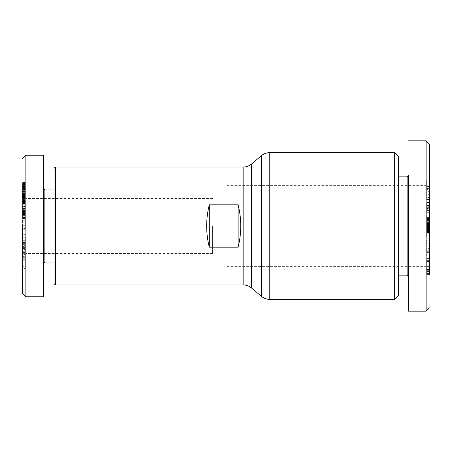 <?xml version="1.0" encoding="UTF-8"?>
<svg xmlns="http://www.w3.org/2000/svg" width="452" height="452" viewBox="0 0 452 452"><rect width="100%" height="100%" fill="white"/><g stroke="black" fill="none" stroke-linecap="round" stroke-linejoin="round"><path stroke-width="0.34" stroke-dasharray="2.26 1.69" d="M25.877 296.749L25.877 155.251M22.6 226L22.6 293.472L22.6 226M25.222 183.455L25.222 183.105L22.6 183.105L22.6 185.512L25.222 185.512L25.222 183.105L25.222 185.699L22.6 185.699L22.6 183.455M25.222 195.665L25.222 188.896L25.222 195.665L22.6 195.665L22.6 189.32M22.6 185.512L22.6 198.044L22.6 182.676L22.6 185.699L25.222 185.682L25.222 193.185L22.6 193.185M22.6 204.942L22.6 213.66L22.6 204.208L22.6 204.942L25.222 204.942L25.222 204.208L25.222 213.66L25.222 185.766L22.6 185.766L25.222 185.8L25.222 191.45L25.222 185.512M25.222 242.492L22.6 242.492L22.6 234.334L25.222 234.334L25.222 242.492L22.6 242.492M25.222 242.249L25.222 247.583L25.222 240.713L25.222 243.605L22.6 243.605L22.6 240.713L22.6 247.583L22.6 242.249M25.222 243.605L25.222 242.119L22.6 242.119L22.6 243.605M25.222 242.119L25.222 237.724L22.6 237.724L22.6 242.119M25.222 237.724L25.222 239.617L22.6 239.617L22.6 245.306L25.222 245.306L25.222 244.939L22.6 244.939M25.222 239.617L25.222 244.939M429.4 144.115L429.4 274.584L426.778 274.584L426.778 272.149L429.4 272.149L429.4 274.584M426.123 159.223L426.123 311.157M429.4 224.446L429.4 269.872L429.4 226L429.4 269.872L429.4 226L426.778 226.006L426.778 222.864L426.778 225.356L429.4 225.339L429.4 217.553L429.4 232.187L429.4 224.446L426.778 224.446M429.4 231.48L429.4 227.718L429.4 231.48L426.778 231.48L426.778 223.441L426.778 225.339L429.4 225.356L429.4 226.006L426.123 226L426.123 185.388L426.123 259.736M426.778 207.813L429.4 207.813L429.4 217.858L426.778 217.858L426.778 207.813L429.4 207.813M426.778 207.869L426.778 203.117L426.778 210.592L426.778 207.231L429.4 207.231L429.4 210.592L429.4 203.117L429.4 207.869M426.778 207.231L426.778 208.671L429.4 208.671L429.4 207.231M426.778 208.671L426.778 214.062L429.4 214.062L429.4 208.671M426.778 212.694L429.4 212.694L429.4 214.09L426.778 214.09L426.778 206.79L429.4 206.79L429.4 212.694M426.778 272.149L426.778 261.386L429.4 261.386L426.778 261.488L426.778 269.432L426.778 258.329L426.778 271.443L429.4 271.443L426.778 271.443L426.778 263.832L426.778 270.036L429.4 270.036L429.4 263.832L429.4 271.443L429.4 258.329L429.4 272.149M426.778 270.036L426.778 273.437L429.4 273.437L429.4 270.036M426.778 262.075L429.4 262.075M55.353 284.958L55.353 167.042M54.042 189.97L54.042 262.03L54.042 189.97M44.872 262.03L44.872 189.97M43.561 226L43.561 188.659L43.561 226M394.681 152.629L394.681 299.371M398.613 156.561L398.613 295.438M407.128 176.868L407.128 275.132M408.438 175.557L408.438 276.443L408.438 175.557M25.877 226L25.877 249.312M212.57 226L212.57 253.515L212.57 226M426.778 261.533L429.4 261.533M226.983 226L226.983 266.612L226.983 226M54.042 283.647L54.042 168.353M43.561 283.579L43.561 168.421M398.613 226L398.613 275.132L398.613 226M22.6 216.779L22.6 229.283L22.6 216.779L25.222 216.779L25.222 217.576L22.6 217.576M25.222 189.275L22.6 189.275L22.6 188.896L22.6 198.541L22.6 195.241L22.6 198.501L22.6 197.258L25.222 197.27L22.6 197.258M22.6 194.784L25.222 195.055L22.6 195.055L25.222 194.795L25.222 193.185M22.6 238.018L22.6 245.306M22.6 258.973L22.6 268.556L22.6 257.075L22.6 258.973L25.222 258.973L25.222 257.075L22.6 257.075M22.6 256.623L22.6 250.052L22.6 256.623L25.222 256.623L25.222 251.86L22.6 251.86M22.6 182.958L25.222 182.958L25.222 182.653L22.6 182.676L25.222 182.518L22.6 182.518M22.6 208.321L22.6 200.044L22.6 208.321L25.222 208.321L25.222 206.615L22.6 206.615M22.6 257.307L22.6 246.306L22.6 257.307L25.222 257.307L25.222 250.922L22.6 250.922M22.6 218.406L22.6 206.389L22.6 218.406L25.222 218.412L22.6 218.406M22.6 200.095L25.222 200.095L25.222 203.581L25.222 198.134L22.6 198.134L22.6 203.575L22.6 197.021L22.6 198.044L25.222 198.044L22.6 198.044M22.6 203.575L25.222 203.575M22.6 225.797L25.222 225.797L25.222 220.175L22.6 220.175M25.222 220.175L25.222 216.779M25.222 217.576L25.222 220.762L22.6 220.762M25.222 220.762L25.222 220.254L22.6 220.254M25.222 220.254L25.222 226.023L22.6 226.023M25.222 226.023L25.222 229.283L22.6 229.283M25.222 229.283L25.222 228.492L22.6 228.492M25.222 228.492L25.222 225.305L22.6 225.305M25.222 225.305L25.222 225.797M25.222 190.863L22.6 190.863M25.222 188.896L22.6 188.896M25.222 194.733L22.6 194.733M25.222 189.529L22.6 189.529M25.222 191.45L22.6 191.45M25.222 191.038L22.6 191.038M22.6 248.233L25.222 248.233L22.6 248.312M25.222 248.312L25.222 248.656L22.6 248.628M25.222 248.628L25.222 245.04L22.6 245.04M25.222 245.04L25.222 238.018M25.222 244.351L22.6 244.351M25.222 247.583L22.6 247.583M25.222 241.86L22.6 241.86M25.222 240.713L22.6 240.713M22.6 245.142L25.222 245.306M25.222 245.142L22.6 245.137M25.222 245.137L25.222 248.233M25.222 204.208L22.6 204.208M25.222 208.197L22.6 208.197M25.222 210.491L22.6 210.491M25.222 213.66L22.6 213.66M25.222 201.609L22.6 201.609M25.222 182.518L25.222 198.541L22.6 198.53L25.222 198.541L25.222 201.824L22.6 201.824M25.222 201.824L25.222 204.942M22.6 253.363L25.222 253.363L25.222 256.301L22.6 256.301M25.222 256.301L25.222 258.973M25.222 257.075L25.222 259.194L22.6 259.194M25.222 259.194L25.222 268.556L22.6 268.556M25.222 268.556L25.222 266.499L22.6 266.499M25.222 266.499L25.222 251.278L22.6 251.278M25.222 251.278L25.222 253.363M22.6 250.052L25.222 250.052L25.222 254.821L22.6 254.821M25.222 254.821L25.222 256.623M25.222 251.86L25.222 250.052M25.222 182.681L22.6 182.681M25.222 182.506L22.6 182.506M25.222 182.619L22.6 182.619M25.222 182.885L22.6 182.885M25.222 183.173L22.6 183.173M25.222 183.552L22.6 183.552M25.222 184.009L22.6 184.009M25.222 184.128L22.6 184.128M25.222 184.619L22.6 184.619M25.222 185.105L22.6 185.105M25.222 185.574L22.6 185.574M25.222 186.021L22.6 186.021M25.222 186.552L25.222 190.275L25.222 185.552L25.222 186.094L22.6 186.071L25.222 186.094L25.222 186.552L22.6 186.552M25.222 186.704L22.6 186.704M25.222 187.331L22.6 187.331M25.222 187.97L22.6 187.97M25.222 188.36L22.6 188.36M25.222 188.953L22.6 188.953L25.222 188.953M25.222 189.591L22.6 189.591M25.222 190.275L22.6 190.275M25.222 188.399L22.6 188.399M25.222 188.06L22.6 188.06M25.222 187.405L22.6 187.405M25.222 186.868L22.6 186.868M25.222 186.36L22.6 186.36M25.222 185.874L22.6 185.874M25.222 185.614L22.6 185.614M25.222 185.552L22.6 185.552M25.222 187.247L22.6 187.247M25.222 187.665L22.6 187.665M25.222 188.241L22.6 188.241M25.222 189.823L22.6 189.823M25.222 189.902L22.6 189.902M25.222 190.716L22.6 190.716M25.222 191.473L22.6 191.473M25.222 192.185L22.6 192.185M25.222 192.834L22.6 192.834M25.222 193.97L25.222 188.879L25.222 193.433L22.6 193.428L25.222 193.433L25.222 193.97L22.6 193.97M25.222 194.462L22.6 194.462M25.222 194.981L22.6 194.981M25.222 195.643L22.6 195.643M25.222 196.275L22.6 196.275M25.222 196.891L22.6 196.891M25.222 197.467L22.6 197.467M25.222 191.168L22.6 191.168M25.222 188.879L22.6 188.879M25.222 192.156L22.6 192.156M25.222 194.784L25.222 190.744L25.222 191.654L22.6 191.648L25.222 191.654L25.222 191.049L22.6 191.049M25.222 191.049L22.6 190.8M25.222 190.8L25.222 190.202L22.6 190.202M25.222 190.202L25.222 189.382L22.6 189.382M25.222 189.382L22.6 189.315M25.222 189.315L25.222 188.529L22.6 188.529M25.222 188.529L25.222 187.823L22.6 187.823M25.222 187.823L25.222 187.173L22.6 187.173M25.222 187.173L25.222 186.591L22.6 186.591M25.222 186.591L25.222 186.066L22.6 186.066M25.222 186.066L25.222 185.699L22.6 185.699M25.222 185.699L25.222 185.049L22.6 185.049M25.222 185.049L25.222 184.456L22.6 184.456M25.222 184.456L25.222 183.902L22.6 183.902M25.222 183.902L22.6 183.823M25.222 183.823L25.222 183.337L22.6 183.337M25.222 183.337L25.222 182.958M22.6 200.044L25.222 200.044L25.222 201.767L22.6 201.767M25.222 201.767L25.222 208.321M25.222 206.615L25.222 200.044M22.6 257.335L25.222 257.335L25.222 259.013L22.6 259.013M25.222 259.013L25.222 257.307M25.222 250.922L25.222 249.459L22.6 249.459M25.222 249.459L25.222 246.391L22.6 246.391M25.222 246.391L25.222 247.854L22.6 247.854M25.222 247.854L25.222 246.306L22.6 246.306M25.222 246.306L25.222 248.001L22.6 248.001M25.222 248.001L25.222 249.549L22.6 249.549M25.222 249.549L25.222 254.357L22.6 254.357M25.222 254.357L25.222 257.335M25.222 218.333L25.222 214.248L25.222 214.903L22.6 214.903L25.222 214.898L25.222 218.412L22.6 218.333M25.222 218.197L22.6 218.197M25.222 218.152L22.6 218.152M25.222 217.881L22.6 217.881M25.222 217.502L22.6 217.502M25.222 217.299L22.6 217.299M25.222 216.819L22.6 216.819M25.222 216.237L22.6 216.237M25.222 216.129L22.6 216.129M25.222 215.587L22.6 215.587M25.222 214.954L22.6 214.954M25.222 213.932L25.222 206.389L25.222 217.282L25.222 212.474L25.222 214.237L22.6 214.248L25.222 214.237L25.222 213.932L22.6 213.932M25.222 213.214L22.6 213.214M25.222 211.926L25.222 209.225L25.222 213.361L25.222 212.559L22.6 212.547L25.222 212.559L25.222 211.926L22.6 211.926M25.222 211.35L22.6 211.35M25.222 210.875L22.6 210.875M25.222 210.276L22.6 210.276M25.222 209.722L22.6 209.722M25.222 208.914L25.222 207.886L25.222 209.231L22.6 209.225L25.222 209.231L25.222 208.914L22.6 208.914M25.222 208.53L22.6 208.53M25.222 208.231L22.6 208.231M25.222 208.01L22.6 208.01M25.222 207.841L22.6 207.841M25.222 208.084L22.6 208.084M25.222 208.361L22.6 208.361M25.222 208.417L22.6 208.417M25.222 208.779L22.6 208.779M25.222 209.745L22.6 209.745M25.222 210.344L22.6 210.344M25.222 211.011L22.6 211.011M25.222 211.463L22.6 211.463M25.222 212.135L22.6 212.135M25.222 212.683L22.6 212.683M25.222 213.361L22.6 213.361M25.222 207.146L22.6 207.146M25.222 206.389L22.6 206.389M25.222 214.384L22.6 214.384M25.222 217.282L22.6 217.282M25.222 214.53L22.6 214.53M25.222 214.18L22.6 214.18M25.222 213.61L22.6 213.61M25.222 213.242L22.6 213.242M25.222 212.598L22.6 212.598M25.222 211.898L25.222 212.468L22.6 212.474L25.222 212.468L25.222 211.898L22.6 211.898M25.222 211.508L22.6 211.508M25.222 211.383L22.6 211.383M25.222 211.355L22.6 211.355M25.222 211.491L22.6 211.491M25.222 211.655L22.6 211.655M25.222 211.982L22.6 211.982M25.222 212.389L22.6 212.389M25.222 213.067L22.6 213.067M25.222 213.706L22.6 213.706M25.222 214.677L22.6 214.677M25.222 214.728L22.6 214.728M25.222 202.942L22.6 202.942M25.222 203.044L22.6 203.044M25.222 203.315L22.6 203.315M25.222 203.49L22.6 203.49M25.222 203.451L22.6 203.451L25.222 203.445L25.222 202.304L25.222 205.841L25.222 203.445M25.222 203.219L22.6 203.219M25.222 203.191L22.6 203.191M25.222 202.92L22.6 202.92M25.222 202.564L22.6 202.564M25.222 202.1L22.6 202.1M25.222 201.541L22.6 201.541M25.222 201.309L22.6 201.309M25.222 200.75L22.6 200.75M25.222 200.191L22.6 200.191M25.222 199.643L22.6 199.643M25.222 199.112L22.6 199.112M25.222 198.784L22.6 198.784M25.222 197.484L22.6 197.484M25.222 196.84L22.6 196.84M25.222 196.62L22.6 196.62L25.222 196.631M25.222 196.01L22.6 196.01L25.222 195.998M25.222 195.45L22.6 195.45M25.222 194.965L22.6 194.965M25.222 194.4L22.6 194.4M25.222 194.145L22.6 194.145M25.222 194.077L22.6 194.077M25.222 194.326L22.6 194.326M25.222 194.693L22.6 194.693M25.222 194.609L25.222 193.812L25.222 194.19L22.6 194.179L25.222 194.19L25.222 194.609L22.6 194.609M25.222 193.518L22.6 193.518M25.222 192.908L22.6 192.908M25.222 192.665L22.6 192.665M25.222 192.077L22.6 192.077M25.222 191.563L22.6 191.563M25.222 191.529L22.6 191.529M25.222 191.128L22.6 191.128M25.222 190.874L22.6 190.874M25.222 190.744L22.6 190.744L25.222 190.755M25.222 190.823L22.6 190.823M25.222 190.998L22.6 190.998M25.222 191.269L22.6 191.269M25.222 192.123L22.6 192.123M25.222 192.699L22.6 192.699M25.222 192.857L22.6 192.857M25.222 194.015L22.6 194.015M25.222 194.569L22.6 194.569M25.222 195.128L22.6 195.128M25.222 195.676L22.6 195.676M25.222 197.88L22.6 197.88M25.222 198.501L22.6 198.501M25.222 196.524L22.6 196.524M25.222 196.394L22.6 196.394M25.222 195.772L22.6 195.772M25.222 195.236L22.6 195.236L25.222 195.241M25.222 194.812L22.6 194.812M25.222 194.253L22.6 194.253M25.222 193.993L22.6 193.993M25.222 193.812L22.6 193.812M25.222 193.846L22.6 193.846M25.222 195.823L22.6 195.823M25.222 196.377L22.6 196.377M25.222 196.682L22.6 196.682M25.222 198.044L25.222 197.58L22.6 197.58M25.222 197.58L22.6 197.53M25.222 197.53L25.222 197.145L22.6 197.145M25.222 197.145L22.6 197.021M25.222 197.021L22.6 197.032M25.222 197.032L22.6 197.213M25.222 197.213L25.222 197.637L22.6 197.637M25.222 197.637L22.6 197.784M25.222 197.784L25.222 198.338L22.6 198.338M25.222 198.338L25.222 198.925L22.6 198.925L25.222 198.948L25.222 199.586L22.6 199.586M25.222 199.586L25.222 200.134L22.6 200.134M25.222 200.134L25.222 200.479L22.6 200.479M25.222 200.479L22.6 200.473M25.222 200.473L25.222 200.095M25.222 260.923L25.222 263.855L25.222 260.923L22.6 260.923L22.6 263.855L22.6 259.324L25.222 259.324M25.222 255.052L25.222 252.617L25.222 255.905L25.222 255.052L22.6 255.052L22.6 252.617L25.222 252.617M25.222 202.304L22.6 202.304L22.6 205.841L25.222 205.841M22.6 205.841L22.6 202.304M25.222 263.855L22.6 263.855M22.6 259.324L22.6 260.923M25.222 255.905L22.6 255.905M22.6 252.617L22.6 255.052M429.4 253.917L429.4 240.148L429.4 253.917L426.778 253.917L426.778 250.284L429.4 250.284M429.4 193.942L429.4 199.518L429.4 192.173L429.4 193.942L426.778 193.942L426.778 192.173L429.4 192.173M429.4 212.717L429.4 206.79M429.4 258.329L426.778 258.51L429.4 258.329M429.4 274.178L429.4 273.437M429.4 224.079L429.4 237.04L429.4 224.079L426.778 224.079L426.778 227.605L429.4 227.605M429.4 197.575L429.4 179.145L429.4 197.575L426.778 197.575L426.778 194.676L429.4 194.676M429.4 227.718L429.4 222.689L429.4 227.718L426.778 227.718L429.4 227.718M429.4 252.357L426.778 252.357L426.778 255.934L429.4 255.934M426.778 255.934L426.778 253.917M426.778 250.284L426.778 250.787L429.4 250.787M426.778 250.787L426.778 246.142L429.4 246.142M426.778 246.142L426.778 243.831L429.4 243.831M426.778 243.831L426.778 240.148L429.4 240.148M426.778 240.148L426.778 252.357M429.4 197.75L426.778 197.75L426.778 199.518L429.4 199.518M426.778 199.518L426.778 193.942M426.778 192.173L426.778 197.75M429.4 202.637L426.778 202.637L426.778 207.31L429.4 207.31M426.778 207.31L426.778 212.717M426.778 205.428L429.4 205.428M426.778 203.117L429.4 203.117M426.778 209.773L429.4 209.773M426.778 210.592L429.4 210.592M429.4 202.654L426.778 202.654L426.778 206.253L429.4 206.253L426.778 206.174L426.778 206.79M426.778 202.654L429.4 202.598M426.778 266.736L429.4 266.736M426.778 263.832L429.4 263.832M426.778 263.951L429.4 263.951M426.778 273.437L426.778 274.178M426.778 266.646L429.4 266.646M426.778 269.432L429.4 269.432M426.778 260.629L429.4 260.629M429.4 226.814L426.778 226.814L426.778 223.203L429.4 223.203L426.778 223.203L426.778 224.079M426.778 227.605L426.778 227.057L429.4 227.057M426.778 227.057L426.778 233.283L429.4 233.283M426.778 233.283L426.778 237.04L429.4 237.04M426.778 237.04L426.778 236.164L429.4 236.164M426.778 236.164L426.778 232.633L429.4 232.633M426.778 232.633L426.778 233.198L429.4 233.198M426.778 233.198L426.778 226.814M429.4 179.145L426.778 179.145L426.778 182.003L429.4 182.003M426.778 182.003L426.778 197.575M426.778 194.676L426.778 191.693L429.4 191.693M426.778 191.693L426.778 187.987L429.4 187.987M426.778 187.987L426.778 189.529L429.4 189.529M426.778 189.529L426.778 186.586L429.4 186.586M426.778 186.586L426.778 179.145M426.778 230.893L429.4 230.893M426.778 230.215L429.4 230.215M426.778 229.446L429.4 229.446M426.778 228.616L429.4 228.616M426.778 226.006L426.778 224.474L426.778 226.763L429.4 226.763L426.778 226.763L426.778 228.588L429.4 228.588M426.778 226.362L429.4 226.362M426.778 225.407L429.4 225.407M426.778 224.548L429.4 224.548M426.778 224.209L429.4 224.209M426.778 222.689L426.778 223.429L429.4 223.441L426.778 223.429L426.778 222.689L429.4 222.689M426.778 222.712L429.4 222.712M426.778 222.836L429.4 222.836M426.778 223L429.4 223M426.778 223.796L429.4 223.796M426.778 221.74L426.778 217.678L426.778 224.486L429.4 224.486L426.778 224.474L426.778 223.491L429.4 223.491L426.778 223.48L426.778 222.587L429.4 222.587L426.778 222.57L426.778 221.74L429.4 221.74M426.778 225.684L429.4 225.684M426.778 226.842L426.778 232.187L426.778 226.497L429.4 226.497L426.778 226.497L426.778 226.842L429.4 226.842M426.778 227.153L429.4 227.153M426.778 232.187L429.4 232.187M426.778 231.876L429.4 231.876M426.778 231.447L429.4 231.447M426.778 230.915L429.4 230.915M426.778 230.441L429.4 230.441M426.778 229.695L429.4 229.695M426.778 228.831L429.4 228.831M426.778 228.339L429.4 228.339M426.778 227.48L429.4 227.48M426.778 225.39L429.4 225.39M426.778 220.977L429.4 220.977M426.778 220.271L429.4 220.271M426.778 219.627L429.4 219.627M426.778 219.514L429.4 219.514M426.778 219.062L429.4 219.062M426.778 218.661L429.4 218.661M426.778 218.322L429.4 218.322M426.778 218.045L429.4 218.045M426.778 217.83L429.4 217.83M426.778 217.553L429.4 217.553M426.778 217.791L429.4 217.791M426.778 217.994L429.4 217.994M426.778 218.243L429.4 218.243M426.778 218.548L429.4 218.548M426.778 218.695L429.4 218.695M426.778 219.203L429.4 219.203M426.778 219.791L429.4 219.791M426.778 220.457L429.4 220.457M426.778 221.186L429.4 221.186M426.778 221.768L429.4 221.768M426.778 224.486L429.4 224.486M426.778 225.571L429.4 225.571M426.778 225.706L429.4 225.706M426.778 228.588L426.778 229.367L429.4 229.367M426.778 229.367L426.778 229.797L429.4 229.797M426.778 229.797L426.778 230.537L429.4 230.537M426.778 230.537L426.778 231.181L429.4 231.181M426.778 231.181L426.778 231.723L429.4 231.723M426.778 252.08L426.778 248.515L426.778 252.08L429.4 252.08L429.4 248.515L426.778 248.515M426.778 184.026L426.778 188.625L426.778 184.026L429.4 184.026L429.4 188.625L429.4 186.399L426.778 186.399M426.778 251.306L429.4 251.306M429.4 248.515L429.4 252.08M426.778 188.625L429.4 188.625M429.4 186.399L429.4 184.026M429.4 223.678L426.778 223.678M429.4 223.582L426.778 223.582M429.4 223.141L426.778 223.141M429.4 222.898L426.778 222.898M429.4 222.864L426.778 222.864M429.4 222.977L426.778 222.977M429.4 223.288L426.778 223.288M429.4 223.604L426.778 223.604M429.4 224.35L426.778 224.35M429.4 225.203L426.778 225.203M429.4 226.158L426.778 226.158M429.4 227.017L426.778 227.017M429.4 227.757L426.778 227.757M429.4 228.074L426.778 228.074M429.4 228.384L426.778 228.384M429.4 228.497L426.778 228.497M429.4 228.463L426.778 228.463M429.4 228.22L426.778 228.22M429.4 227.78L426.778 227.78M429.4 227.684L426.778 227.684M429.4 226.915L426.778 226.915M269.776 152.629L269.776 299.371M261.312 155.731L261.312 296.269M25.222 183.506L22.6 183.506M426.778 274.132L429.4 274.132M243.148 167.042L243.148 284.958M251.606 163.946L251.606 288.054M426.778 263.16L429.4 263.16M25.222 187.439L22.6 187.439M25.222 189.608L22.6 189.608M25.222 191.337L22.6 191.337M25.222 194.275L22.6 194.275M25.222 191.083L22.6 191.083M25.222 187.58L22.6 187.58M25.222 189.105L22.6 189.105M25.222 244.176L22.6 244.176M426.778 208.315L429.4 208.315M429.4 265.194L426.778 265.194M426.778 269.686L429.4 269.686M426.778 267.121L429.4 267.121M426.778 270.313L429.4 270.313M426.778 267.748L429.4 267.748M426.778 266.222L429.4 266.222M426.778 269.098L429.4 269.098M429.4 182.111L426.123 185.388L226.983 185.388M212.57 253.515L25.877 253.515L22.6 256.787M429.4 269.889L426.123 266.612L226.983 266.612M22.6 182.636L25.222 182.636M25.222 198.157L22.6 198.157M22.6 248.656L25.222 248.656M212.57 198.484L25.877 198.484L22.6 195.213M429.4 206.174L426.778 206.174M429.4 202.456L426.778 202.456M426.778 257.951L429.4 257.951M429.4 232.492L426.778 232.492"/><path stroke-width="0.68" d="M22.6 226L22.6 293.472L22.6 226L25.877 226L25.877 296.749L43.561 296.749L43.561 283.579M43.561 168.421L43.561 155.251L25.877 155.251L25.877 249.312M429.4 274.584L429.4 144.115L426.123 140.843L426.123 159.223M55.353 284.958L54.042 283.647L54.042 168.353L55.353 167.042L55.353 284.958L243.148 284.958L243.148 167.042A13.102 13.102 0 0 0 251.606 163.946L261.312 155.731L261.312 296.269C263.77 298.297 266.59 299.331 269.776 299.371L269.776 152.629L394.681 152.629L394.681 299.371L269.776 299.371M206.677 226C206.683 218.706 207.558 211.649 209.293 204.835L238.119 204.835C239.859 211.649 240.73 218.706 240.741 226C240.73 233.294 239.859 240.351 238.119 247.165L209.293 247.165C207.558 240.351 206.683 233.294 206.677 226M251.606 163.946L251.606 288.054A13.102 13.102 0 0 0 243.148 284.958M54.042 189.97L44.872 189.97L44.872 262.03L43.561 263.341M54.042 262.03L44.872 262.03M394.681 299.371L398.613 295.438L398.613 156.561L394.681 152.629M398.613 275.132L407.128 275.132L407.128 176.868L408.438 175.557L408.438 311.157L408.438 175.557M426.123 266.601L426.123 259.736M209.293 247.165L209.293 204.835M238.119 204.835L238.119 247.165M22.6 158.528L25.877 155.251L43.561 155.251L43.561 296.749L25.832 296.749M22.6 197.27L22.6 195.665M22.6 239.617L22.6 237.724M429.4 307.885L426.123 311.157L408.438 311.157M408.438 140.843L426.123 140.843L426.123 311.157M55.353 167.042L243.148 167.042M44.872 189.97L43.561 188.659M398.613 176.868L407.128 176.868M251.606 288.054L261.312 296.269M269.776 152.629C266.59 152.669 263.77 153.703 261.312 155.731M25.877 296.749L22.6 293.472M407.128 275.132L408.438 276.443"/></g></svg>
